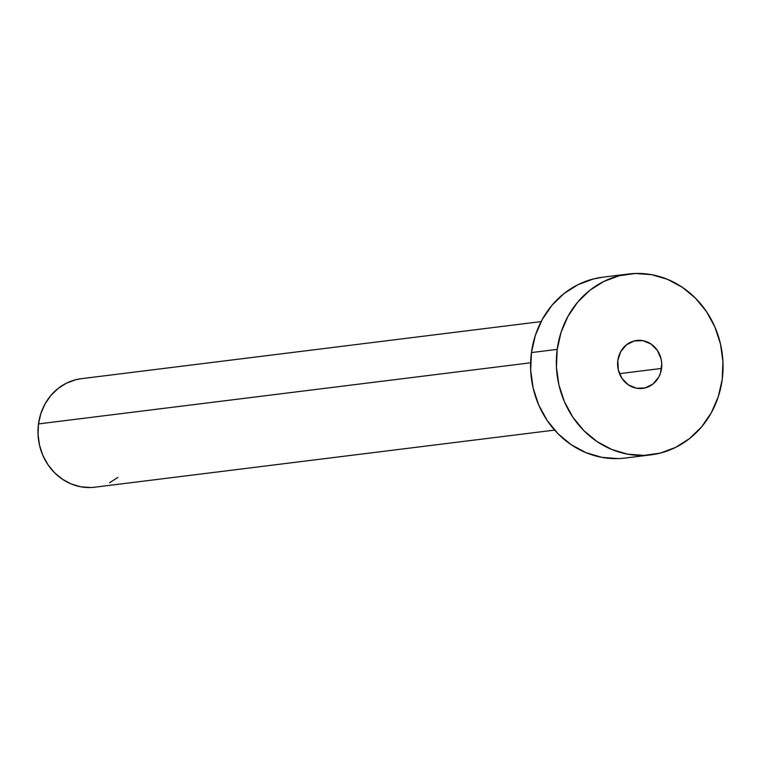 <?xml version="1.0" encoding="UTF-8"?>
<svg xmlns="http://www.w3.org/2000/svg" width="761" height="761" viewBox="0 0 761 761"><rect width="100%" height="100%" fill="white"/><g stroke="black" fill="none" stroke-linecap="round" stroke-linejoin="round"><path stroke-width="1.14" d="M661.556 368.429A24.143 22.059 -97.1 0 1 642.674 388.395A24.143 22.059 -97.1 0 1 617.837 360.448L618.284 369.846L621.994 378.436L628.396 384.885L636.519 388.224L645.128 387.939L652.909 384.077L658.684 377.228L660.519 372.995L661.756 363.71L661.109 359.021L657.399 350.44L650.997 343.991L642.874 340.652L634.265 340.938L626.484 344.8L620.71 351.649L617.837 360.448A24.143 22.059 -97.1 0 1 636.719 340.471A24.143 22.059 -97.1 0 1 661.556 368.429L619.473 373.651L661.556 368.429M541.128 321.589L81.265 378.693A54.668 49.95 82.9 0 0 38.497 423.915L530.617 362.797L38.497 423.915A54.668 49.95 82.9 0 0 94.745 487.202L554.598 430.098M557.195 349.375A91.12 83.244 -97.1 0 1 628.462 274.008A91.12 83.244 -97.1 0 1 722.199 379.501A91.12 83.244 -97.1 0 1 650.921 454.859A91.12 83.244 -97.1 0 1 557.195 349.375L531.444 352.571L557.195 349.375L561.114 332.157L568.058 316.176L577.751 302.05L589.823 290.322L603.815 281.446L619.188 275.758L635.349 273.475L651.673 274.683L667.54 279.354L682.332 287.287L695.487 298.179L706.503 311.63L714.95 327.097L720.505 344.01L722.95 361.703L722.199 379.501L718.279 396.719L711.335 412.7L701.642 426.826L689.571 438.555L675.578 447.43L660.206 453.118L644.044 455.401L627.72 454.184L611.854 449.523L597.062 441.589L583.906 430.697L572.89 417.247L564.443 401.779L558.888 384.866L556.443 367.173L557.195 349.375M628.462 274.008L602.722 277.204A91.12 83.244 82.9 0 0 531.444 352.571A91.12 83.244 82.9 0 0 625.181 458.055L650.921 454.859M618.303 458.598L601.97 457.38L586.113 452.719L571.311 444.785L558.155 433.894L547.14 420.443L538.702 404.976L533.147 388.062L530.693 370.369L531.444 352.571L535.363 335.354L542.308 319.373L552.001 305.247L564.082 293.518L578.075 284.643L593.437 278.954L603.102 277.156M117.926 477.413L109.527 482.75M90.616 487.525L80.818 486.802L71.296 484.006L62.421 479.24L54.526 472.705L47.914 464.638L42.854 455.354L39.515 445.204L38.05 434.588L38.497 423.915L40.856 413.575L45.023 403.996L50.835 395.52L58.083 388.481L66.473 383.154L75.7 379.739L81.494 378.664"/></g></svg>
